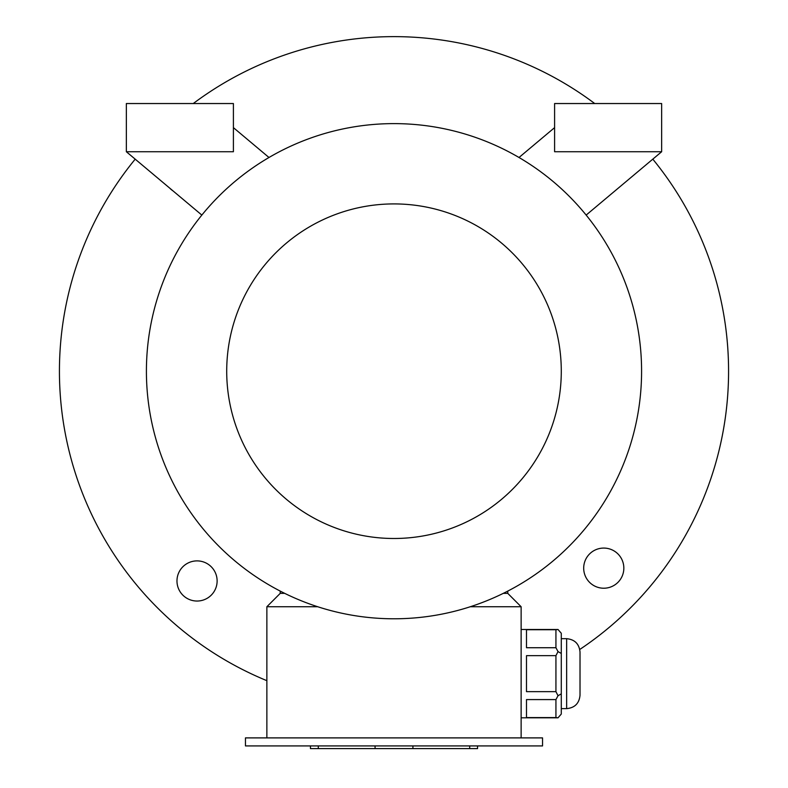 <?xml version="1.0" encoding="UTF-8"?>
<svg xmlns="http://www.w3.org/2000/svg" width="788" height="788" viewBox="0 0 788 788"><rect width="100%" height="100%" fill="white"/><g stroke="black" fill="none" stroke-linecap="round" stroke-linejoin="round"><path stroke-width="1.18" d="M542.548 745.921L245.452 745.921L245.452 737.893L542.548 737.893L542.548 745.921M169.725 188.125A20.074 20.074 0 0 0 173.094 190.952M623.84 568.148A20.074 20.074 0 0 0 603.766 548.074A20.074 20.074 0 0 0 583.691 568.148A20.074 20.074 0 0 0 603.766 588.222A20.074 20.074 0 0 0 623.84 568.148M197.049 601.037A20.074 20.074 0 0 0 217.124 580.963A20.074 20.074 0 0 0 197.049 560.889A20.074 20.074 0 0 0 176.975 580.963A20.074 20.074 0 0 0 197.049 601.037M579.771 649.46A334.575 334.575 0 0 0 652.799 159.156M594.743 103.543A334.575 334.575 0 0 0 193.257 103.543M135.201 159.156A334.575 334.575 0 0 0 266.866 680.674M555.934 629.73L526.492 629.73L526.492 647.726L555.934 647.726L555.934 629.73L558.022 629.494L561.283 633.266L561.283 714.046L558.022 717.819L521.134 717.819M555.934 647.726L558.022 651.577L555.934 655.665L526.492 655.665L526.492 691.647L555.934 691.647L555.934 655.665M561.283 653.459L558.022 651.577M555.934 691.647L558.022 695.735L555.934 699.586L526.492 699.586L526.492 717.582L555.934 717.582L555.934 699.586M561.283 693.854L558.022 695.735M555.934 717.582L558.022 717.819M317.722 606.74L266.866 606.74L266.866 737.893M507.758 591.108L507.758 593.354L521.134 606.74L521.134 737.893M521.134 606.74L470.278 606.74M586.154 215.085L661.654 151.729L554.594 151.729L554.594 103.543L661.654 103.543L661.654 151.729M554.594 127.636L519.006 157.501M268.994 157.501L233.406 127.636M126.346 151.729L126.346 103.543L233.406 103.543L233.406 151.729L126.346 151.729L201.846 215.085M284.714 593.354L280.242 593.354L280.242 591.108M507.758 593.354L503.286 593.354M394 618.787A247.58 247.58 0 0 0 608.415 247.412A247.58 247.58 0 0 0 179.585 247.412A247.58 247.58 0 0 0 394 618.787M394 538.49A167.283 167.283 0 0 0 538.874 287.561A167.283 167.283 0 0 0 249.126 287.561A167.283 167.283 0 0 0 394 538.49M280.242 593.354L266.866 606.74M561.283 638.674L566.641 638.674C574.767 639.472 579.229 643.934 580.017 652.06C579.229 643.934 574.767 639.472 566.641 638.674L566.641 708.639C574.767 707.841 579.229 703.379 580.017 695.252L580.017 652.06L580.017 695.252C579.229 703.379 574.767 707.841 566.641 708.639L561.283 708.639M477.548 745.921L477.548 748.6L310.452 748.6L310.452 745.921M469.707 748.6L469.707 745.921M412.922 748.6L412.922 745.921M375.078 748.6L375.078 745.921M318.293 748.6L318.293 745.921M558.022 629.494L521.134 629.494"/></g></svg>
